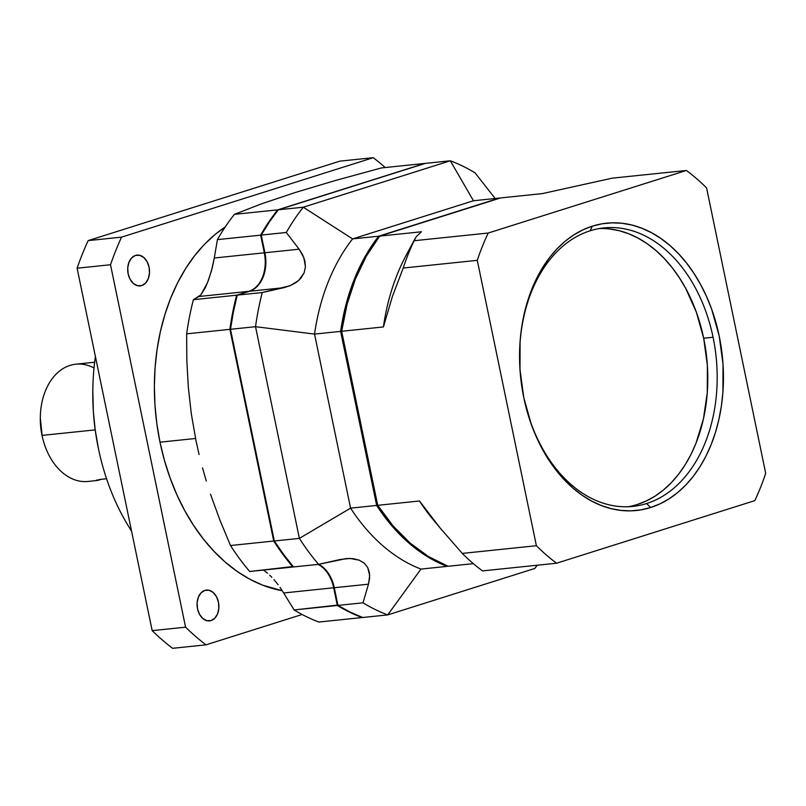<?xml version="1.0" encoding="UTF-8"?>
<svg xmlns="http://www.w3.org/2000/svg" width="806" height="806" viewBox="0 0 806 806"><rect width="100%" height="100%" fill="white"/><g stroke="black" fill="none" stroke-linecap="round" stroke-linejoin="round"><path stroke-width="1.21" d="M92.821 389.721L92.811 390.457A187.153 131.408 84.1 0 0 98.292 447.955L98.433 448.569A191.576 134.511 84.1 0 1 92.821 389.721A191.576 134.511 84.1 0 1 95.4 356.524A191.576 134.511 84.1 0 0 98.433 448.569A191.576 134.511 -95.9 0 0 131.559 531.114A191.576 134.511 -95.9 0 1 99.38 452.962A191.576 134.511 -95.9 0 1 98.433 448.569L95.199 429.89L42.043 435.401A58.949 41.388 84.1 0 0 88.005 481.444L96.821 480.527M98.916 479.6L106.563 478.744L98.916 479.6M96.357 480.225L97.325 479.913L96.357 480.225M97.405 480.447L101.878 479.227L96.418 480.557M99.249 452.408L98.292 447.955A187.153 131.408 84.1 0 0 99.219 452.247L99.38 452.962M92.811 390.336L93.355 411.614L95.199 429.89L42.043 435.401L41.902 434.787A54.526 38.285 84.1 0 0 42.174 436.036L42.335 436.751A58.949 41.388 84.1 0 1 42.043 435.401A58.949 41.388 -95.9 0 1 40.32 417.296A58.949 41.388 -95.9 0 1 94.02 367.979M141.725 285.576A15.475 10.861 -95.9 0 1 140.204 285.888A15.475 10.861 -95.9 0 1 127.942 272.72A15.475 10.861 -95.9 0 1 135.489 255.421L131.721 257.839L129 262.182L127.741 267.783L128.134 273.808L130.129 279.319L133.413 283.49L137.483 285.687L141.725 285.576L145.493 283.158L148.213 278.816L149.473 273.214L149.08 267.189L147.085 261.678L143.8 257.507L139.73 255.311L135.489 255.421A15.475 10.861 84.1 0 1 137.01 255.109A15.475 10.861 84.1 0 1 149.271 268.277A15.475 10.861 84.1 0 1 141.725 285.576L138.642 285.888L141.725 285.576M211.101 620.549A15.475 10.861 -95.9 0 1 209.57 620.872A15.475 10.861 -95.9 0 1 197.309 607.694A15.475 10.861 -95.9 0 1 204.855 590.405L201.087 592.813L198.367 597.155L197.107 602.767L197.51 608.782L199.505 614.303L202.78 618.474L206.86 620.67L211.101 620.549L214.87 618.142L217.59 613.799L218.839 608.198L218.446 602.173L216.451 596.662L213.177 592.481L209.097 590.284L204.855 590.405A15.475 10.861 84.1 0 1 206.386 590.083A15.475 10.861 84.1 0 1 218.648 603.261A15.475 10.861 84.1 0 1 211.101 620.549L208.019 620.872L211.101 620.549M195.546 438.494L160.001 442.182A191.576 134.511 84.1 0 0 282.271 590.748L262.605 585.146L249.739 579.171L237.266 571.484L225.297 562.165L213.943 551.284L203.324 538.972L193.531 525.321L184.665 510.49L176.806 494.592L170.036 477.807L164.414 460.276L160.001 442.182L195.546 438.494M199.072 454.493L196.049 440.983L199.072 454.493M206.316 481.091L202.497 467.863L206.316 481.091M219.897 520.072L210.497 494.199L219.897 520.072L230.496 545.521L219.897 520.072M237.115 295.601L236.632 295.187A235.785 165.552 84.1 0 0 229.891 329.352L273.728 541.038L274.282 540.776L273.728 541.038A235.785 165.552 84.1 0 0 292.931 567.011L249.699 571.494A235.785 165.552 -95.9 0 1 230.496 545.521A235.785 165.552 -95.9 0 0 249.699 571.494L293.162 566.517M263.633 570.195L267.602 573.227L263.633 570.195M269.698 575.152L271.844 577.318L269.698 575.152M273.969 579.655L276.055 582.144L273.969 579.655M278.11 584.773L276.055 582.144L278.11 584.773M283.662 592.974L280.065 587.473L283.662 592.974L333.674 587.786A32.421 22.759 84.1 0 0 318.088 564.402A32.421 22.759 84.1 0 1 333.674 587.786L337.331 605.467A235.785 165.552 84.1 0 0 362.085 617.557L318.854 622.041A235.785 165.552 -95.9 0 1 294.109 609.951L283.662 592.974L333.674 587.786L337.331 605.467A235.785 165.552 84.1 0 0 362.085 617.557L318.854 622.041A235.785 165.552 -95.9 0 1 294.109 609.951L283.662 592.974M637.214 504.516L646.362 500.929L655.147 496.063L663.499 489.967L671.307 482.693L678.531 474.321L685.08 464.921L690.893 454.594L695.921 443.431L703.416 419.049L707.285 392.703L707.376 365.42L703.688 338.238L713.078 337.261A139.992 98.302 -95.9 0 1 646.614 503.538L650.633 507.528L640.911 509.866L631.007 510.843L621.013 510.42L611.029 508.616L601.135 505.453L591.443 500.949L582.033 495.156L573.016 488.124L564.452 479.933L556.442 470.644L549.067 460.357L542.378 449.174L536.453 437.195L531.356 424.54L523.789 397.68L519.991 369.642L520.082 341.502L521.593 327.72L524.071 314.33L527.487 301.434L531.809 289.173L536.998 277.657L542.992 266.998L549.742 257.305L557.188 248.671L565.258 241.165L573.862 234.878L582.929 229.861L592.36 226.154L590.123 230.788A139.992 98.302 -95.9 0 1 713.078 337.261A139.992 98.302 -95.9 0 1 646.614 503.538A139.992 98.302 84.1 0 1 632.811 506.41A139.992 98.302 84.1 0 1 524.424 400.622A139.992 98.302 84.1 0 0 646.614 503.538L650.633 507.528A144.415 101.405 -95.9 0 1 524.505 400.995A144.415 101.405 -95.9 0 1 519.568 353.32A144.415 101.405 -95.9 0 1 592.36 226.154L590.123 230.788A139.992 98.302 84.1 0 0 519.558 353.693A139.992 98.302 84.1 0 1 590.123 230.788A139.992 98.302 -95.9 0 1 603.926 227.917A139.992 98.302 -95.9 0 1 713.078 337.261L703.688 338.238A139.992 98.302 84.1 0 0 599.241 228.561M628.096 506.742A139.992 98.302 84.1 0 0 703.688 338.238L696.354 312.204L685.674 288.326L679.186 277.486L672.033 267.511L664.275 258.504L655.973 250.565L647.228 243.755L638.11 238.133L628.71 233.77L619.129 230.697L609.447 228.954M592.36 226.154A144.415 101.405 -95.9 0 1 719.204 335.991A144.415 101.405 -95.9 0 1 650.633 507.528L660.074 503.821L669.131 498.803L677.745 492.516L685.805 485.01L693.251 476.376L700.001 466.674L706.006 456.025L711.184 444.509L715.506 432.248L718.922 419.352L721.4 405.952L722.911 392.179L723.012 364.03L719.204 335.991L711.638 309.141L706.54 296.487L700.615 284.508L693.936 273.325L686.551 263.038L678.541 253.749L669.988 245.548L660.96 238.526L651.56 232.733L641.858 228.229L631.975 225.065L621.98 223.262L611.986 222.839L602.082 223.806L592.36 226.154M765.7 473.334A223.987 157.281 -95.9 0 1 754.779 500.647A223.987 157.281 -95.9 0 0 765.7 473.334L706.6 187.959A223.987 157.281 -95.9 0 0 686.4 170.469A223.987 157.281 -95.9 0 1 706.6 187.959L765.7 473.334M414.959 238.697L405.68 256.207A191.576 134.511 84.1 0 0 383.414 326.944L341.663 331.276L377.712 505.322L392.955 525.774L410.022 543.002L428.54 556.603L448.096 566.275A191.576 134.511 84.1 0 1 377.712 505.322L419.452 500.989L377.712 505.322L341.663 331.276L347.084 304.295L355.365 279.078L366.327 256.167L379.717 236.098L500.597 197.933L542.337 193.601L612.308 178.156L686.4 170.469L488.214 233.035L414.113 240.722L416.39 236.511L421.457 231.765L379.717 236.098L500.597 197.933L542.337 193.601L612.308 178.156L686.4 170.469L488.214 233.035L414.113 240.722L416.39 236.511L421.457 231.765L379.717 236.098A191.576 134.511 84.1 0 0 341.663 331.276L383.414 326.944L392.32 296.719L403.202 268.035A223.987 157.281 -95.9 0 1 414.113 240.722A223.987 157.281 -95.9 0 0 403.202 268.035L477.293 260.348A223.987 157.281 -95.9 0 1 488.214 233.035A223.987 157.281 -95.9 0 0 477.293 260.348L536.393 545.722A223.987 157.281 84.1 0 0 556.593 563.213L754.779 500.647L556.593 563.213L482.492 570.9L556.593 563.213A223.987 157.281 84.1 0 1 536.393 545.722L462.291 553.41A223.987 157.281 84.1 0 0 482.492 570.9A223.987 157.281 84.1 0 1 462.291 553.41L440.247 528.142L419.452 500.989A191.576 134.511 84.1 0 0 432.983 519.417L441.789 529.995M436.258 523.245L436.258 523.245A191.576 134.511 84.1 0 1 419.452 500.989M448.096 566.275L473.364 563.656L448.096 566.275M412.078 245.125A191.576 134.511 84.1 0 0 383.414 326.944L392.32 296.719M403.202 268.035L477.293 260.348L536.393 545.722L462.291 553.41L440.247 528.142M499.549 198.044L378.669 236.208L352.575 238.908L303.308 207.202L450.322 160.787A235.785 165.552 84.1 0 1 475.066 172.877L495.146 198.498L475.066 172.877A235.785 165.552 84.1 0 0 450.322 160.787L473.454 200.754L499.549 198.044L378.669 236.208L352.575 238.908L473.454 200.754L499.549 198.044A191.576 134.511 84.1 0 1 499.861 198.165A191.576 134.511 84.1 0 0 499.549 198.044L499.69 198.226M340.626 331.377L376.664 505.433L350.58 508.143L299.379 538.378L255.532 326.692A235.785 165.552 84.1 0 1 262.282 292.528L237.236 295.127L249.517 291.258A32.421 22.759 84.1 0 0 264.912 252.752L265.738 265.365L263.109 277.113L260.6 282.09L257.406 286.201L253.668 289.294L249.517 291.258L283.722 287.702L262.282 292.528L237.236 295.127L249.517 291.258L283.722 287.702L290.17 285.687L296.044 282.543L300.88 278.211L304.144 272.811L305.434 266.786L304.789 260.6L302.552 254.666L299.117 249.195L264.912 252.752L261.245 235.07L286.291 232.471L299.117 249.195L264.912 252.752L261.245 235.07L269.385 221.932L278.261 209.802A235.785 165.552 84.1 0 0 261.245 235.07L286.291 232.471A235.785 165.552 84.1 0 1 303.308 207.202L278.261 209.802L425.276 163.386L450.322 160.787L303.308 207.202A235.785 165.552 84.1 0 0 286.291 232.471L299.117 249.195L303.842 257.577L305.434 266.786L304.144 272.811L298.623 280.528L290.17 285.687L262.282 292.528A235.785 165.552 84.1 0 0 255.532 326.692L314.531 334.087L340.626 331.377L376.664 505.433L350.58 508.143L314.531 334.087A191.576 134.511 84.1 0 1 352.575 238.908L303.308 207.202L278.261 209.802L425.276 163.386L450.322 160.787L473.454 200.754L352.575 238.908A191.576 134.511 84.1 0 0 314.531 334.087L340.626 331.377A191.576 134.511 84.1 0 1 378.669 236.208L379.263 236.672L378.669 236.208A191.576 134.511 84.1 0 0 340.626 331.377L341.684 331.347M447.048 566.386L420.954 569.086L387.736 614.897L362.69 617.497L350.187 612.107L337.936 605.407A235.785 165.552 84.1 0 0 362.69 617.497L387.736 614.897L534.751 568.482A235.785 165.552 84.1 0 0 537.29 565.218A235.785 165.552 84.1 0 1 534.751 568.482L387.736 614.897A235.785 165.552 84.1 0 1 362.982 602.807L337.936 605.407L334.278 587.725A32.421 22.759 84.1 0 0 318.672 564.321L323.226 567.424L326.944 571.353L330.107 576.169L334.278 587.725L368.483 584.179L362.982 602.807L337.936 605.407L334.278 587.725L368.483 584.179L369.591 578.376L369.43 572.693L367.687 567.464L364.211 563.142L359.224 560.16L353.189 558.659L346.651 558.518L318.582 564.351L293.525 566.94L283.601 554.447L274.322 540.977A235.785 165.552 84.1 0 0 293.525 566.94L318.582 564.351A235.785 165.552 84.1 0 1 299.379 538.378L274.322 540.977L230.486 329.291L255.532 326.692L299.379 538.378A235.785 165.552 84.1 0 0 318.582 564.351L340.011 559.525L349.945 558.427L359.224 560.16L364.211 563.142L367.687 567.464L369.692 575.494L368.483 584.179L362.982 602.807A235.785 165.552 84.1 0 0 387.736 614.897L420.954 569.086A191.576 134.511 84.1 0 1 350.58 508.143L299.379 538.378L274.322 540.977L230.486 329.291L233.387 311.972L237.236 295.127A235.785 165.552 84.1 0 0 230.486 329.291L255.532 326.692L314.531 334.087L350.58 508.143A191.576 134.511 84.1 0 0 420.954 569.086L447.048 566.386A191.576 134.511 84.1 0 1 376.664 505.433L377.651 505.04L376.664 505.433A191.576 134.511 84.1 0 0 447.048 566.386L447.3 565.963M236.632 295.187L248.913 291.319L198.901 296.507L200.825 294.895L193.41 299.681A235.785 165.552 84.1 0 0 186.66 333.835A235.785 165.552 84.1 0 1 193.41 299.681L236.632 295.187L193.41 299.681L198.901 296.507L248.913 291.319L236.632 295.187A235.785 165.552 84.1 0 0 229.891 329.352L230.496 329.342L229.891 329.352L273.728 541.038A235.785 165.552 84.1 0 0 292.931 567.011M260.64 235.14L217.408 239.624A235.785 165.552 84.1 0 1 234.425 214.346L261.487 203.858L295.056 192.553L335.77 180.403L381.44 167.93L335.77 180.403L295.056 192.553L261.487 203.858L234.425 214.346L277.657 209.862L234.425 214.346A235.785 165.552 84.1 0 0 217.408 239.624L214.285 258.001L217.408 239.624L260.64 235.14A235.785 165.552 84.1 0 1 277.657 209.862L424.671 163.447L381.44 167.93L424.671 163.447A235.785 165.552 84.1 0 1 424.853 163.517A235.785 165.552 84.1 0 0 424.671 163.447L277.657 209.862A235.785 165.552 84.1 0 0 260.64 235.14L264.308 252.812L214.285 258.001L212.361 267.39L208.532 280.045L205.157 288.064L200.825 294.895L207.424 282.926L211.515 270.625L214.285 258.001L264.308 252.812A32.421 22.759 84.1 0 1 248.913 291.319L248.913 291.319A32.421 22.759 84.1 0 0 264.308 252.812L264.892 252.671L264.308 252.812L260.64 235.14L261.285 235.261M337.865 605.064L294.109 609.951L337.331 605.467M186.66 333.835L229.891 329.352L186.66 333.835L186.821 360.373L188.312 387.061L191.324 413.921L196.049 440.983L191.324 413.921L188.312 387.061L186.821 360.373L186.66 333.835M273.728 541.038L230.496 545.521L273.728 541.038M225.186 227.01A191.576 134.511 84.1 0 0 160.001 442.182L156.838 423.694L154.954 404.985L154.369 386.245L155.084 367.647L157.089 349.381L160.374 331.609L164.908 314.501L170.64 298.24L177.511 282.966L185.471 268.831L194.427 255.965L204.311 244.51L215.011 234.556L225.186 227.01M185.571 627.179L110.513 264.741A279.994 196.593 -95.9 0 1 121.545 237.145L373.259 157.684A279.994 196.593 -95.9 0 1 385.248 167.537A279.994 196.593 -95.9 0 0 373.259 157.684L339.86 161.15L88.146 240.611L121.545 237.145L373.259 157.684L339.86 161.15L88.146 240.611L121.545 237.145A279.994 196.593 -95.9 0 0 110.513 264.741L77.114 268.207L152.173 630.645A279.994 196.593 84.1 0 0 172.575 648.316L205.973 644.85A279.994 196.593 -95.9 0 1 185.571 627.179L152.173 630.645A279.994 196.593 84.1 0 0 172.575 648.316L205.973 644.85A279.994 196.593 -95.9 0 1 185.571 627.179L152.173 630.645L77.114 268.207L110.513 264.741L185.571 627.179M302.109 614.494L205.973 644.85L302.109 614.494M88.146 240.611A279.994 196.593 84.1 0 0 77.114 268.207A279.994 196.593 84.1 0 1 88.146 240.611M42.184 436.076L40.31 418.002A54.526 38.285 -95.9 0 0 41.902 434.787L42.043 435.401A58.949 41.388 -95.9 0 1 75.845 364.181L94.655 362.226M519.558 354.056L519.568 353.32M524.505 400.995L524.343 400.28M40.32 417.296L40.31 418.032"/></g></svg>
